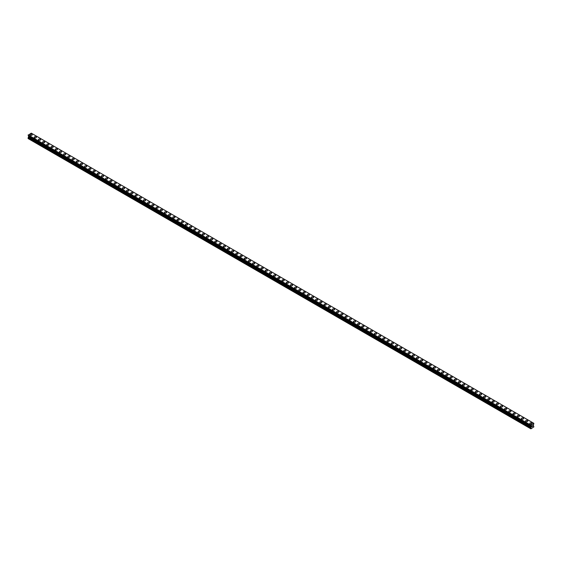 <?xml version="1.0" encoding="UTF-8"?>
<svg xmlns="http://www.w3.org/2000/svg" width="562" height="562" viewBox="0 0 562 562"><rect width="100%" height="100%" fill="white"/><g stroke="black" fill="none" stroke-linecap="round" stroke-linejoin="round"><path stroke-width="0.84" d="M30.018 134.866A1.089 0.625 180 0 1 30.692 134.283A1.089 0.625 180 0 1 31.879 134.416A1.089 0.625 180 0 1 32.196 134.866A1.089 0.625 180 0 1 31.528 135.442A1.089 0.625 180 0 1 30.341 135.309A1.089 0.625 180 0 1 30.018 134.866A1.089 0.625 180 0 1 30.692 134.283A1.089 0.625 180 0 1 31.879 134.423A1.089 0.625 180 0 1 32.196 134.866M34.219 137.29A1.089 0.625 180 0 1 34.893 136.707A1.089 0.625 180 0 1 36.08 136.847A1.089 0.625 180 0 1 36.397 137.29A1.089 0.625 180 0 1 35.729 137.873A1.089 0.625 180 0 1 34.542 137.732A1.089 0.625 180 0 1 34.219 137.29A1.089 0.625 180 0 1 34.893 136.707A1.089 0.625 180 0 1 36.08 136.847A1.089 0.625 180 0 1 36.397 137.29M38.42 139.713A1.089 0.625 180 0 1 39.094 139.13A1.089 0.625 180 0 1 40.281 139.271A1.089 0.625 180 0 1 40.597 139.713A1.089 0.625 180 0 1 39.923 140.296A1.089 0.625 180 0 1 38.743 140.156A1.089 0.625 180 0 1 38.42 139.713A1.089 0.625 180 0 1 39.094 139.137A1.089 0.625 180 0 1 40.281 139.271A1.089 0.625 180 0 1 40.597 139.713M42.621 142.137A1.089 0.625 180 0 1 43.295 141.561A1.089 0.625 180 0 1 44.482 141.694A1.089 0.625 180 0 1 44.798 142.137A1.089 0.625 180 0 1 44.124 142.72A1.089 0.625 180 0 1 42.937 142.586A1.089 0.625 180 0 1 42.621 142.137A1.089 0.625 180 0 1 43.295 141.561A1.089 0.625 180 0 1 44.482 141.694A1.089 0.625 180 0 1 44.798 142.137M46.822 144.56A1.089 0.625 180 0 1 47.489 143.984A1.089 0.625 180 0 1 48.676 144.118A1.089 0.625 180 0 1 48.999 144.567A1.089 0.625 180 0 1 48.325 145.144A1.089 0.625 180 0 1 47.138 145.01A1.089 0.625 180 0 1 46.822 144.56A1.089 0.625 180 0 1 47.489 143.984A1.089 0.625 180 0 1 48.676 144.118A1.089 0.625 180 0 1 48.999 144.56M51.023 146.991A1.089 0.625 180 0 1 51.69 146.408A1.089 0.625 180 0 1 52.877 146.541A1.089 0.625 180 0 1 53.2 146.991A1.089 0.625 180 0 1 52.526 147.567A1.089 0.625 180 0 1 51.339 147.434A1.089 0.625 180 0 1 51.023 146.991A1.089 0.625 180 0 1 51.69 146.408A1.089 0.625 180 0 1 52.877 146.549A1.089 0.625 180 0 1 53.2 146.991M55.216 149.415A1.089 0.625 180 0 1 55.891 148.832A1.089 0.625 180 0 1 57.078 148.965A1.089 0.625 180 0 1 57.401 149.415A1.089 0.625 180 0 1 56.727 149.991A1.089 0.625 180 0 1 55.54 149.857A1.089 0.625 180 0 1 55.216 149.415A1.089 0.625 180 0 1 55.891 148.832A1.089 0.625 180 0 1 57.078 148.972A1.089 0.625 180 0 1 57.401 149.415M59.417 151.838A1.089 0.625 180 0 1 60.092 151.255A1.089 0.625 180 0 1 61.279 151.396A1.089 0.625 180 0 1 61.595 151.838A1.089 0.625 180 0 1 60.928 152.421A1.089 0.625 180 0 1 59.741 152.281A1.089 0.625 180 0 1 59.417 151.838A1.089 0.625 180 0 1 60.092 151.255A1.089 0.625 180 0 1 61.279 151.396A1.089 0.625 180 0 1 61.595 151.838M63.618 154.262A1.089 0.625 180 0 1 64.293 153.679A1.089 0.625 180 0 1 65.48 153.819A1.089 0.625 180 0 1 65.796 154.262A1.089 0.625 180 0 1 65.122 154.845A1.089 0.625 180 0 1 63.942 154.705A1.089 0.625 180 0 1 63.618 154.262A1.089 0.625 180 0 1 64.293 153.686A1.089 0.625 180 0 1 65.48 153.819A1.089 0.625 180 0 1 65.796 154.262M67.819 156.686A1.089 0.625 180 0 1 68.494 156.11A1.089 0.625 180 0 1 69.681 156.243A1.089 0.625 180 0 1 69.997 156.686A1.089 0.625 180 0 1 69.323 157.269A1.089 0.625 180 0 1 68.135 157.128A1.089 0.625 180 0 1 67.819 156.686A1.089 0.625 180 0 1 68.494 156.11A1.089 0.625 180 0 1 69.681 156.243A1.089 0.625 180 0 1 69.997 156.686M72.02 159.109A1.089 0.625 180 0 1 72.695 158.533A1.089 0.625 180 0 1 73.875 158.667A1.089 0.625 180 0 1 74.198 159.116A1.089 0.625 180 0 1 73.524 159.692A1.089 0.625 180 0 1 72.336 159.559A1.089 0.625 180 0 1 72.02 159.109A1.089 0.625 180 0 1 72.695 158.533A1.089 0.625 180 0 1 73.875 158.667A1.089 0.625 180 0 1 74.198 159.109M76.221 161.54A1.089 0.625 180 0 1 76.889 160.957A1.089 0.625 180 0 1 78.076 161.09A1.089 0.625 180 0 1 78.399 161.54A1.089 0.625 180 0 1 77.725 162.116A1.089 0.625 180 0 1 76.537 161.982A1.089 0.625 180 0 1 76.221 161.54A1.089 0.625 180 0 1 76.889 160.957A1.089 0.625 180 0 1 78.076 161.09A1.089 0.625 180 0 1 78.399 161.54M80.422 163.964A1.089 0.625 180 0 1 81.09 163.38A1.089 0.625 180 0 1 82.277 163.514A1.089 0.625 180 0 1 82.6 163.964A1.089 0.625 180 0 1 81.926 164.54A1.089 0.625 180 0 1 80.738 164.406A1.089 0.625 180 0 1 80.422 163.964A1.089 0.625 180 0 1 81.09 163.38A1.089 0.625 180 0 1 82.277 163.521A1.089 0.625 180 0 1 82.6 163.964M84.616 166.387A1.089 0.625 180 0 1 85.291 165.804A1.089 0.625 180 0 1 86.478 165.945A1.089 0.625 180 0 1 86.794 166.387A1.089 0.625 180 0 1 86.126 166.97A1.089 0.625 180 0 1 84.939 166.83A1.089 0.625 180 0 1 84.616 166.387A1.089 0.625 180 0 1 85.291 165.804A1.089 0.625 180 0 1 86.478 165.945A1.089 0.625 180 0 1 86.794 166.387M88.817 168.811A1.089 0.625 180 0 1 89.491 168.228A1.089 0.625 180 0 1 90.679 168.368A1.089 0.625 180 0 1 90.995 168.811A1.089 0.625 180 0 1 90.327 169.394A1.089 0.625 180 0 1 89.14 169.253A1.089 0.625 180 0 1 88.817 168.811A1.089 0.625 180 0 1 89.491 168.235A1.089 0.625 180 0 1 90.679 168.368A1.089 0.625 180 0 1 90.995 168.811M93.018 171.234A1.089 0.625 180 0 1 93.692 170.651A1.089 0.625 180 0 1 94.88 170.792A1.089 0.625 180 0 1 95.196 171.234A1.089 0.625 180 0 1 94.521 171.817A1.089 0.625 180 0 1 93.334 171.677A1.089 0.625 180 0 1 93.018 171.234A1.089 0.625 180 0 1 93.692 170.658A1.089 0.625 180 0 1 94.88 170.792A1.089 0.625 180 0 1 95.196 171.234M97.219 173.658A1.089 0.625 180 0 1 97.893 173.082A1.089 0.625 180 0 1 99.081 173.215A1.089 0.625 180 0 1 99.397 173.665A1.089 0.625 180 0 1 98.722 174.241A1.089 0.625 180 0 1 97.535 174.108A1.089 0.625 180 0 1 97.219 173.658A1.089 0.625 180 0 1 97.893 173.082A1.089 0.625 180 0 1 99.081 173.215A1.089 0.625 180 0 1 99.397 173.658M101.42 176.082A1.089 0.625 180 0 1 102.087 175.506A1.089 0.625 180 0 1 103.275 175.639A1.089 0.625 180 0 1 103.598 176.089A1.089 0.625 180 0 1 102.923 176.665A1.089 0.625 180 0 1 101.736 176.531A1.089 0.625 180 0 1 101.42 176.082A1.089 0.625 180 0 1 102.087 175.506A1.089 0.625 180 0 1 103.275 175.639A1.089 0.625 180 0 1 103.598 176.082M107.475 178.07A1.089 0.625 180 0 1 107.799 178.512A1.089 0.625 180 0 1 107.124 179.088A1.089 0.625 180 0 1 105.937 178.955A1.089 0.625 180 0 1 105.621 178.512A1.089 0.625 180 0 1 106.288 177.929A1.089 0.625 180 0 1 107.475 178.07M105.621 178.512A1.089 0.625 180 0 1 106.288 177.929A1.089 0.625 180 0 1 107.475 178.063A1.089 0.625 180 0 1 107.799 178.512M109.815 180.936A1.089 0.625 180 0 1 110.489 180.353A1.089 0.625 180 0 1 111.676 180.493A1.089 0.625 180 0 1 111.993 180.936A1.089 0.625 180 0 1 111.325 181.512A1.089 0.625 180 0 1 110.138 181.378A1.089 0.625 180 0 1 109.815 180.936A1.089 0.625 180 0 1 110.489 180.353A1.089 0.625 180 0 1 111.676 180.493A1.089 0.625 180 0 1 111.993 180.936M114.016 183.36A1.089 0.625 180 0 1 114.69 182.776A1.089 0.625 180 0 1 115.877 182.917A1.089 0.625 180 0 1 116.194 183.36A1.089 0.625 180 0 1 115.526 183.943A1.089 0.625 180 0 1 114.339 183.802A1.089 0.625 180 0 1 114.016 183.36A1.089 0.625 180 0 1 114.69 182.783A1.089 0.625 180 0 1 115.877 182.917A1.089 0.625 180 0 1 116.194 183.36M118.217 185.783A1.089 0.625 180 0 1 118.891 185.2A1.089 0.625 180 0 1 120.078 185.341A1.089 0.625 180 0 1 120.394 185.783A1.089 0.625 180 0 1 119.72 186.366A1.089 0.625 180 0 1 118.54 186.226A1.089 0.625 180 0 1 118.217 185.783A1.089 0.625 180 0 1 118.891 185.207A1.089 0.625 180 0 1 120.078 185.341A1.089 0.625 180 0 1 120.394 185.783M122.418 188.207A1.089 0.625 180 0 1 123.092 187.631A1.089 0.625 180 0 1 124.279 187.764A1.089 0.625 180 0 1 124.595 188.214A1.089 0.625 180 0 1 123.921 188.79A1.089 0.625 180 0 1 122.734 188.656A1.089 0.625 180 0 1 122.418 188.207A1.089 0.625 180 0 1 123.092 187.631A1.089 0.625 180 0 1 124.279 187.764A1.089 0.625 180 0 1 124.595 188.207M126.619 190.63A1.089 0.625 180 0 1 127.286 190.054A1.089 0.625 180 0 1 128.473 190.188A1.089 0.625 180 0 1 128.796 190.637A1.089 0.625 180 0 1 128.122 191.213A1.089 0.625 180 0 1 126.935 191.08A1.089 0.625 180 0 1 126.619 190.63A1.089 0.625 180 0 1 127.286 190.054A1.089 0.625 180 0 1 128.473 190.188A1.089 0.625 180 0 1 128.796 190.63M130.82 193.061A1.089 0.625 180 0 1 131.487 192.478A1.089 0.625 180 0 1 132.674 192.611A1.089 0.625 180 0 1 132.997 193.061A1.089 0.625 180 0 1 132.323 193.637A1.089 0.625 180 0 1 131.136 193.504A1.089 0.625 180 0 1 130.82 193.061A1.089 0.625 180 0 1 131.487 192.478A1.089 0.625 180 0 1 132.674 192.618A1.089 0.625 180 0 1 132.997 193.061M135.013 195.485A1.089 0.625 180 0 1 135.688 194.902A1.089 0.625 180 0 1 136.875 195.035A1.089 0.625 180 0 1 137.191 195.485A1.089 0.625 180 0 1 136.524 196.061A1.089 0.625 180 0 1 135.337 195.927A1.089 0.625 180 0 1 135.013 195.485A1.089 0.625 180 0 1 135.688 194.902A1.089 0.625 180 0 1 136.875 195.042A1.089 0.625 180 0 1 137.191 195.485M139.214 197.908A1.089 0.625 180 0 1 139.889 197.325A1.089 0.625 180 0 1 141.076 197.466A1.089 0.625 180 0 1 141.392 197.908A1.089 0.625 180 0 1 140.725 198.491A1.089 0.625 180 0 1 139.538 198.351A1.089 0.625 180 0 1 139.214 197.908A1.089 0.625 180 0 1 139.889 197.325A1.089 0.625 180 0 1 141.076 197.466A1.089 0.625 180 0 1 141.392 197.908M143.415 200.332A1.089 0.625 180 0 1 144.09 199.749A1.089 0.625 180 0 1 145.277 199.889A1.089 0.625 180 0 1 145.593 200.332A1.089 0.625 180 0 1 144.919 200.915A1.089 0.625 180 0 1 143.739 200.775A1.089 0.625 180 0 1 143.415 200.332A1.089 0.625 180 0 1 144.09 199.756A1.089 0.625 180 0 1 145.277 199.889A1.089 0.625 180 0 1 145.593 200.332M147.616 202.756A1.089 0.625 180 0 1 148.291 202.18A1.089 0.625 180 0 1 149.478 202.313A1.089 0.625 180 0 1 149.794 202.756A1.089 0.625 180 0 1 149.12 203.339A1.089 0.625 180 0 1 147.932 203.205A1.089 0.625 180 0 1 147.616 202.756A1.089 0.625 180 0 1 148.291 202.18A1.089 0.625 180 0 1 149.478 202.313A1.089 0.625 180 0 1 149.794 202.756M151.817 205.186A1.089 0.625 180 0 1 152.492 204.603A1.089 0.625 180 0 1 153.672 204.737A1.089 0.625 180 0 1 153.995 205.186M153.672 204.737A1.089 0.625 180 0 1 153.995 205.179A1.089 0.625 180 0 1 153.321 205.762A1.089 0.625 180 0 1 152.133 205.629A1.089 0.625 180 0 1 151.817 205.179A1.089 0.625 180 0 1 152.492 204.603A1.089 0.625 180 0 1 153.672 204.737M156.018 207.61A1.089 0.625 180 0 1 156.686 207.027A1.089 0.625 180 0 1 157.873 207.16A1.089 0.625 180 0 1 158.196 207.61A1.089 0.625 180 0 1 157.522 208.186A1.089 0.625 180 0 1 156.334 208.052A1.089 0.625 180 0 1 156.018 207.61A1.089 0.625 180 0 1 156.686 207.027A1.089 0.625 180 0 1 157.873 207.167A1.089 0.625 180 0 1 158.196 207.61M160.219 210.033A1.089 0.625 180 0 1 160.887 209.45A1.089 0.625 180 0 1 162.074 209.584A1.089 0.625 180 0 1 162.397 210.033A1.089 0.625 180 0 1 161.723 210.61A1.089 0.625 180 0 1 160.535 210.476A1.089 0.625 180 0 1 160.219 210.033A1.089 0.625 180 0 1 160.887 209.45A1.089 0.625 180 0 1 162.074 209.591A1.089 0.625 180 0 1 162.397 210.033M164.413 212.457A1.089 0.625 180 0 1 165.088 211.874A1.089 0.625 180 0 1 166.275 212.014A1.089 0.625 180 0 1 166.591 212.457A1.089 0.625 180 0 1 165.923 213.04A1.089 0.625 180 0 1 164.736 212.9A1.089 0.625 180 0 1 164.413 212.457A1.089 0.625 180 0 1 165.088 211.874A1.089 0.625 180 0 1 166.275 212.014A1.089 0.625 180 0 1 166.591 212.457M168.614 214.881A1.089 0.625 180 0 1 169.288 214.298A1.089 0.625 180 0 1 170.476 214.438A1.089 0.625 180 0 1 170.792 214.881A1.089 0.625 180 0 1 170.124 215.464A1.089 0.625 180 0 1 168.937 215.323A1.089 0.625 180 0 1 168.614 214.881A1.089 0.625 180 0 1 169.288 214.305A1.089 0.625 180 0 1 170.476 214.438A1.089 0.625 180 0 1 170.792 214.881M172.815 217.304A1.089 0.625 180 0 1 173.489 216.728A1.089 0.625 180 0 1 174.677 216.862A1.089 0.625 180 0 1 174.993 217.304A1.089 0.625 180 0 1 174.318 217.887A1.089 0.625 180 0 1 173.131 217.747A1.089 0.625 180 0 1 172.815 217.304A1.089 0.625 180 0 1 173.489 216.728A1.089 0.625 180 0 1 174.677 216.862A1.089 0.625 180 0 1 174.993 217.304M177.016 219.728A1.089 0.625 180 0 1 177.69 219.152A1.089 0.625 180 0 1 178.871 219.285A1.089 0.625 180 0 1 179.194 219.735A1.089 0.625 180 0 1 178.519 220.311A1.089 0.625 180 0 1 177.332 220.178A1.089 0.625 180 0 1 177.016 219.728A1.089 0.625 180 0 1 177.69 219.152A1.089 0.625 180 0 1 178.871 219.285A1.089 0.625 180 0 1 179.194 219.728M181.217 222.159A1.089 0.625 180 0 1 181.884 221.576A1.089 0.625 180 0 1 183.072 221.709A1.089 0.625 180 0 1 183.395 222.159A1.089 0.625 180 0 1 182.72 222.735A1.089 0.625 180 0 1 181.533 222.601A1.089 0.625 180 0 1 181.217 222.159A1.089 0.625 180 0 1 181.884 221.576A1.089 0.625 180 0 1 183.072 221.709A1.089 0.625 180 0 1 183.395 222.159M185.418 224.582A1.089 0.625 180 0 1 186.085 223.999A1.089 0.625 180 0 1 187.272 224.133A1.089 0.625 180 0 1 187.596 224.582A1.089 0.625 180 0 1 186.921 225.158A1.089 0.625 180 0 1 185.734 225.025A1.089 0.625 180 0 1 185.418 224.582A1.089 0.625 180 0 1 186.085 223.999A1.089 0.625 180 0 1 187.272 224.14A1.089 0.625 180 0 1 187.596 224.582M189.612 227.006A1.089 0.625 180 0 1 190.286 226.423A1.089 0.625 180 0 1 191.473 226.563A1.089 0.625 180 0 1 191.79 227.006A1.089 0.625 180 0 1 191.122 227.589A1.089 0.625 180 0 1 189.935 227.448A1.089 0.625 180 0 1 189.612 227.006A1.089 0.625 180 0 1 190.286 226.423A1.089 0.625 180 0 1 191.473 226.563A1.089 0.625 180 0 1 191.79 227.006M193.813 229.429A1.089 0.625 180 0 1 194.487 228.846A1.089 0.625 180 0 1 195.674 228.987A1.089 0.625 180 0 1 195.99 229.429A1.089 0.625 180 0 1 195.323 230.013A1.089 0.625 180 0 1 194.136 229.872A1.089 0.625 180 0 1 193.813 229.429A1.089 0.625 180 0 1 194.487 228.853A1.089 0.625 180 0 1 195.674 228.987A1.089 0.625 180 0 1 195.99 229.429M198.014 231.853A1.089 0.625 180 0 1 198.688 231.27A1.089 0.625 180 0 1 199.875 231.411A1.089 0.625 180 0 1 200.191 231.853A1.089 0.625 180 0 1 199.517 232.436A1.089 0.625 180 0 1 198.33 232.296A1.089 0.625 180 0 1 198.014 231.853A1.089 0.625 180 0 1 198.688 231.277A1.089 0.625 180 0 1 199.875 231.411A1.089 0.625 180 0 1 200.191 231.853M202.215 234.277A1.089 0.625 180 0 1 202.889 233.701A1.089 0.625 180 0 1 204.076 233.834A1.089 0.625 180 0 1 204.392 234.284A1.089 0.625 180 0 1 203.718 234.86A1.089 0.625 180 0 1 202.531 234.726A1.089 0.625 180 0 1 202.215 234.277A1.089 0.625 180 0 1 202.889 233.701A1.089 0.625 180 0 1 204.076 233.834A1.089 0.625 180 0 1 204.392 234.277M206.416 236.7A1.089 0.625 180 0 1 207.083 236.124A1.089 0.625 180 0 1 208.27 236.258A1.089 0.625 180 0 1 208.593 236.707A1.089 0.625 180 0 1 207.919 237.283A1.089 0.625 180 0 1 206.732 237.15A1.089 0.625 180 0 1 206.416 236.7A1.089 0.625 180 0 1 207.083 236.124A1.089 0.625 180 0 1 208.27 236.258A1.089 0.625 180 0 1 208.593 236.7M210.617 239.131A1.089 0.625 180 0 1 211.284 238.548A1.089 0.625 180 0 1 212.471 238.681A1.089 0.625 180 0 1 212.794 239.131A1.089 0.625 180 0 1 212.12 239.707A1.089 0.625 180 0 1 210.933 239.574A1.089 0.625 180 0 1 210.617 239.131A1.089 0.625 180 0 1 211.284 238.548A1.089 0.625 180 0 1 212.471 238.688A1.089 0.625 180 0 1 212.794 239.131M214.81 241.555A1.089 0.625 180 0 1 215.485 240.972A1.089 0.625 180 0 1 216.672 241.112A1.089 0.625 180 0 1 216.988 241.555A1.089 0.625 180 0 1 216.321 242.131A1.089 0.625 180 0 1 215.134 241.997A1.089 0.625 180 0 1 214.81 241.555A1.089 0.625 180 0 1 215.485 240.972A1.089 0.625 180 0 1 216.672 241.112A1.089 0.625 180 0 1 216.988 241.555M219.011 243.978A1.089 0.625 180 0 1 219.686 243.395A1.089 0.625 180 0 1 220.873 243.536A1.089 0.625 180 0 1 221.189 243.978A1.089 0.625 180 0 1 220.522 244.561A1.089 0.625 180 0 1 219.335 244.421A1.089 0.625 180 0 1 219.011 243.978A1.089 0.625 180 0 1 219.686 243.402A1.089 0.625 180 0 1 220.873 243.536A1.089 0.625 180 0 1 221.189 243.978M223.212 246.402A1.089 0.625 180 0 1 223.887 245.819A1.089 0.625 180 0 1 225.074 245.959A1.089 0.625 180 0 1 225.39 246.402A1.089 0.625 180 0 1 224.716 246.985A1.089 0.625 180 0 1 223.535 246.844A1.089 0.625 180 0 1 223.212 246.402A1.089 0.625 180 0 1 223.887 245.826A1.089 0.625 180 0 1 225.074 245.959A1.089 0.625 180 0 1 225.39 246.402M227.413 248.826A1.089 0.625 180 0 1 228.088 248.249A1.089 0.625 180 0 1 229.275 248.383A1.089 0.625 180 0 1 229.591 248.833A1.089 0.625 180 0 1 228.917 249.409A1.089 0.625 180 0 1 227.729 249.275A1.089 0.625 180 0 1 227.413 248.826A1.089 0.625 180 0 1 228.088 248.249A1.089 0.625 180 0 1 229.275 248.383A1.089 0.625 180 0 1 229.591 248.826M231.614 251.249A1.089 0.625 180 0 1 232.289 250.673A1.089 0.625 180 0 1 233.469 250.807A1.089 0.625 180 0 1 233.792 251.256A1.089 0.625 180 0 1 233.118 251.832A1.089 0.625 180 0 1 231.93 251.699A1.089 0.625 180 0 1 231.614 251.249A1.089 0.625 180 0 1 232.289 250.673A1.089 0.625 180 0 1 233.469 250.807A1.089 0.625 180 0 1 233.792 251.249M237.67 253.237A1.089 0.625 180 0 1 237.993 253.68A1.089 0.625 180 0 1 237.319 254.256A1.089 0.625 180 0 1 236.131 254.122A1.089 0.625 180 0 1 235.815 253.68A1.089 0.625 180 0 1 236.483 253.097A1.089 0.625 180 0 1 237.67 253.237M235.815 253.68A1.089 0.625 180 0 1 236.483 253.097A1.089 0.625 180 0 1 237.67 253.23A1.089 0.625 180 0 1 237.993 253.68M241.871 255.661A1.089 0.625 180 0 1 242.194 256.103A1.089 0.625 180 0 1 241.52 256.679A1.089 0.625 180 0 1 240.332 256.546A1.089 0.625 180 0 1 240.016 256.103A1.089 0.625 180 0 1 240.684 255.52A1.089 0.625 180 0 1 241.871 255.661M240.016 256.103A1.089 0.625 180 0 1 240.684 255.52A1.089 0.625 180 0 1 241.871 255.654A1.089 0.625 180 0 1 242.194 256.103M244.21 258.527A1.089 0.625 180 0 1 244.884 257.944A1.089 0.625 180 0 1 246.072 258.084A1.089 0.625 180 0 1 246.388 258.527A1.089 0.625 180 0 1 245.72 259.11A1.089 0.625 180 0 1 244.533 258.97A1.089 0.625 180 0 1 244.21 258.527A1.089 0.625 180 0 1 244.884 257.944A1.089 0.625 180 0 1 246.072 258.084A1.089 0.625 180 0 1 246.388 258.527M248.411 260.951A1.089 0.625 180 0 1 249.085 260.368A1.089 0.625 180 0 1 250.273 260.508A1.089 0.625 180 0 1 250.589 260.951A1.089 0.625 180 0 1 249.921 261.534A1.089 0.625 180 0 1 248.734 261.393A1.089 0.625 180 0 1 248.411 260.951A1.089 0.625 180 0 1 249.085 260.375A1.089 0.625 180 0 1 250.273 260.508A1.089 0.625 180 0 1 250.589 260.951M252.612 263.374A1.089 0.625 180 0 1 253.286 262.798A1.089 0.625 180 0 1 254.474 262.932A1.089 0.625 180 0 1 254.79 263.374A1.089 0.625 180 0 1 254.115 263.957A1.089 0.625 180 0 1 252.928 263.824A1.089 0.625 180 0 1 252.612 263.374A1.089 0.625 180 0 1 253.286 262.798A1.089 0.625 180 0 1 254.474 262.932A1.089 0.625 180 0 1 254.79 263.374M256.813 265.798A1.089 0.625 180 0 1 257.487 265.222A1.089 0.625 180 0 1 258.668 265.355A1.089 0.625 180 0 1 258.991 265.805A1.089 0.625 180 0 1 258.316 266.381A1.089 0.625 180 0 1 257.129 266.248A1.089 0.625 180 0 1 256.813 265.798A1.089 0.625 180 0 1 257.487 265.222A1.089 0.625 180 0 1 258.668 265.355A1.089 0.625 180 0 1 258.991 265.798M261.014 268.229A1.089 0.625 180 0 1 261.681 267.645A1.089 0.625 180 0 1 262.868 267.779A1.089 0.625 180 0 1 263.192 268.229A1.089 0.625 180 0 1 262.517 268.805A1.089 0.625 180 0 1 261.33 268.671A1.089 0.625 180 0 1 261.014 268.229A1.089 0.625 180 0 1 261.681 267.645A1.089 0.625 180 0 1 262.868 267.786A1.089 0.625 180 0 1 263.192 268.229M265.215 270.652A1.089 0.625 180 0 1 265.882 270.069A1.089 0.625 180 0 1 267.069 270.203A1.089 0.625 180 0 1 267.393 270.652A1.089 0.625 180 0 1 266.718 271.228A1.089 0.625 180 0 1 265.531 271.095A1.089 0.625 180 0 1 265.215 270.652A1.089 0.625 180 0 1 265.882 270.069A1.089 0.625 180 0 1 267.069 270.21A1.089 0.625 180 0 1 267.393 270.652M269.409 273.076A1.089 0.625 180 0 1 270.083 272.493A1.089 0.625 180 0 1 271.27 272.633A1.089 0.625 180 0 1 271.587 273.076A1.089 0.625 180 0 1 270.919 273.659A1.089 0.625 180 0 1 269.732 273.518A1.089 0.625 180 0 1 269.409 273.076A1.089 0.625 180 0 1 270.083 272.493A1.089 0.625 180 0 1 271.27 272.633A1.089 0.625 180 0 1 271.587 273.076M273.61 275.499A1.089 0.625 180 0 1 274.284 274.916A1.089 0.625 180 0 1 275.471 275.057A1.089 0.625 180 0 1 275.787 275.499A1.089 0.625 180 0 1 275.12 276.082A1.089 0.625 180 0 1 273.933 275.942A1.089 0.625 180 0 1 273.61 275.499A1.089 0.625 180 0 1 274.284 274.923A1.089 0.625 180 0 1 275.471 275.057A1.089 0.625 180 0 1 275.787 275.499M277.811 277.923A1.089 0.625 180 0 1 278.485 277.347A1.089 0.625 180 0 1 279.672 277.48A1.089 0.625 180 0 1 279.988 277.923A1.089 0.625 180 0 1 279.314 278.506A1.089 0.625 180 0 1 278.127 278.366A1.089 0.625 180 0 1 277.811 277.923A1.089 0.625 180 0 1 278.485 277.347A1.089 0.625 180 0 1 279.672 277.48A1.089 0.625 180 0 1 279.988 277.923M282.012 280.354A1.089 0.625 180 0 1 282.686 279.771A1.089 0.625 180 0 1 283.873 279.904A1.089 0.625 180 0 1 284.189 280.354M283.873 279.904A1.089 0.625 180 0 1 284.189 280.347A1.089 0.625 180 0 1 283.515 280.93A1.089 0.625 180 0 1 282.328 280.796A1.089 0.625 180 0 1 282.012 280.347A1.089 0.625 180 0 1 282.686 279.771A1.089 0.625 180 0 1 283.873 279.904M286.213 282.777A1.089 0.625 180 0 1 286.88 282.194A1.089 0.625 180 0 1 288.067 282.328A1.089 0.625 180 0 1 288.39 282.777A1.089 0.625 180 0 1 287.716 283.353A1.089 0.625 180 0 1 286.529 283.22A1.089 0.625 180 0 1 286.213 282.777A1.089 0.625 180 0 1 286.88 282.194A1.089 0.625 180 0 1 288.067 282.328A1.089 0.625 180 0 1 288.39 282.777M290.413 285.201A1.089 0.625 180 0 1 291.081 284.618A1.089 0.625 180 0 1 292.268 284.751A1.089 0.625 180 0 1 292.591 285.201A1.089 0.625 180 0 1 291.917 285.777A1.089 0.625 180 0 1 290.73 285.644A1.089 0.625 180 0 1 290.413 285.201A1.089 0.625 180 0 1 291.081 284.618A1.089 0.625 180 0 1 292.268 284.758A1.089 0.625 180 0 1 292.591 285.201M294.607 287.625A1.089 0.625 180 0 1 295.282 287.042A1.089 0.625 180 0 1 296.469 287.182A1.089 0.625 180 0 1 296.785 287.625A1.089 0.625 180 0 1 296.118 288.208A1.089 0.625 180 0 1 294.931 288.067A1.089 0.625 180 0 1 294.607 287.625A1.089 0.625 180 0 1 295.282 287.042A1.089 0.625 180 0 1 296.469 287.182A1.089 0.625 180 0 1 296.785 287.625M298.808 290.048A1.089 0.625 180 0 1 299.483 289.465A1.089 0.625 180 0 1 300.67 289.606A1.089 0.625 180 0 1 300.986 290.048A1.089 0.625 180 0 1 300.319 290.631A1.089 0.625 180 0 1 299.132 290.491A1.089 0.625 180 0 1 298.808 290.048A1.089 0.625 180 0 1 299.483 289.472A1.089 0.625 180 0 1 300.67 289.606A1.089 0.625 180 0 1 300.986 290.048M303.009 292.472A1.089 0.625 180 0 1 303.684 291.896A1.089 0.625 180 0 1 304.871 292.029A1.089 0.625 180 0 1 305.187 292.472A1.089 0.625 180 0 1 304.513 293.055A1.089 0.625 180 0 1 303.332 292.914A1.089 0.625 180 0 1 303.009 292.472A1.089 0.625 180 0 1 303.684 291.896A1.089 0.625 180 0 1 304.871 292.029A1.089 0.625 180 0 1 305.187 292.472M307.21 294.895A1.089 0.625 180 0 1 307.885 294.319A1.089 0.625 180 0 1 309.072 294.453A1.089 0.625 180 0 1 309.388 294.902A1.089 0.625 180 0 1 308.714 295.479A1.089 0.625 180 0 1 307.526 295.345A1.089 0.625 180 0 1 307.21 294.895A1.089 0.625 180 0 1 307.885 294.319A1.089 0.625 180 0 1 309.072 294.453A1.089 0.625 180 0 1 309.388 294.895M311.411 297.326A1.089 0.625 180 0 1 312.079 296.743A1.089 0.625 180 0 1 313.266 296.877A1.089 0.625 180 0 1 313.589 297.326A1.089 0.625 180 0 1 312.915 297.902A1.089 0.625 180 0 1 311.727 297.769A1.089 0.625 180 0 1 311.411 297.326A1.089 0.625 180 0 1 312.079 296.743A1.089 0.625 180 0 1 313.266 296.877A1.089 0.625 180 0 1 313.589 297.326M315.612 299.75A1.089 0.625 180 0 1 316.28 299.167A1.089 0.625 180 0 1 317.467 299.3A1.089 0.625 180 0 1 317.79 299.75A1.089 0.625 180 0 1 317.116 300.326A1.089 0.625 180 0 1 315.928 300.192A1.089 0.625 180 0 1 315.612 299.75A1.089 0.625 180 0 1 316.28 299.167A1.089 0.625 180 0 1 317.467 299.307A1.089 0.625 180 0 1 317.79 299.75M319.806 302.173A1.089 0.625 180 0 1 320.481 301.59A1.089 0.625 180 0 1 321.668 301.731A1.089 0.625 180 0 1 321.984 302.173A1.089 0.625 180 0 1 321.316 302.756A1.089 0.625 180 0 1 320.129 302.616A1.089 0.625 180 0 1 319.806 302.173A1.089 0.625 180 0 1 320.481 301.59A1.089 0.625 180 0 1 321.668 301.731A1.089 0.625 180 0 1 321.984 302.173M324.007 304.597A1.089 0.625 180 0 1 324.681 304.014A1.089 0.625 180 0 1 325.869 304.154A1.089 0.625 180 0 1 326.185 304.597A1.089 0.625 180 0 1 325.517 305.18A1.089 0.625 180 0 1 324.33 305.04A1.089 0.625 180 0 1 324.007 304.597A1.089 0.625 180 0 1 324.681 304.021A1.089 0.625 180 0 1 325.869 304.154A1.089 0.625 180 0 1 326.185 304.597M328.208 307.021A1.089 0.625 180 0 1 328.882 306.438A1.089 0.625 180 0 1 330.07 306.578A1.089 0.625 180 0 1 330.386 307.021A1.089 0.625 180 0 1 329.711 307.604A1.089 0.625 180 0 1 328.531 307.463A1.089 0.625 180 0 1 328.208 307.021A1.089 0.625 180 0 1 328.882 306.445A1.089 0.625 180 0 1 330.07 306.578A1.089 0.625 180 0 1 330.386 307.021M332.409 309.444A1.089 0.625 180 0 1 333.083 308.868A1.089 0.625 180 0 1 334.271 309.002A1.089 0.625 180 0 1 334.587 309.451A1.089 0.625 180 0 1 333.912 310.027A1.089 0.625 180 0 1 332.725 309.894A1.089 0.625 180 0 1 332.409 309.444A1.089 0.625 180 0 1 333.083 308.868A1.089 0.625 180 0 1 334.271 309.002A1.089 0.625 180 0 1 334.587 309.444M336.61 311.868A1.089 0.625 180 0 1 337.284 311.292A1.089 0.625 180 0 1 338.464 311.425A1.089 0.625 180 0 1 338.788 311.875A1.089 0.625 180 0 1 338.113 312.451A1.089 0.625 180 0 1 336.926 312.317A1.089 0.625 180 0 1 336.61 311.868A1.089 0.625 180 0 1 337.284 311.292A1.089 0.625 180 0 1 338.464 311.425A1.089 0.625 180 0 1 338.788 311.868M340.811 314.298A1.089 0.625 180 0 1 341.478 313.715A1.089 0.625 180 0 1 342.665 313.849A1.089 0.625 180 0 1 342.989 314.298A1.089 0.625 180 0 1 342.314 314.875A1.089 0.625 180 0 1 341.127 314.741A1.089 0.625 180 0 1 340.811 314.298A1.089 0.625 180 0 1 341.478 313.715A1.089 0.625 180 0 1 342.665 313.856A1.089 0.625 180 0 1 342.989 314.298M345.012 316.722A1.089 0.625 180 0 1 345.679 316.139A1.089 0.625 180 0 1 346.866 316.28A1.089 0.625 180 0 1 347.19 316.722A1.089 0.625 180 0 1 346.515 317.298A1.089 0.625 180 0 1 345.328 317.165A1.089 0.625 180 0 1 345.012 316.722A1.089 0.625 180 0 1 345.679 316.139A1.089 0.625 180 0 1 346.866 316.28A1.089 0.625 180 0 1 347.19 316.722M349.206 319.146A1.089 0.625 180 0 1 349.88 318.563A1.089 0.625 180 0 1 351.067 318.703A1.089 0.625 180 0 1 351.383 319.146A1.089 0.625 180 0 1 350.716 319.729A1.089 0.625 180 0 1 349.529 319.588A1.089 0.625 180 0 1 349.206 319.146A1.089 0.625 180 0 1 349.88 318.563A1.089 0.625 180 0 1 351.067 318.703A1.089 0.625 180 0 1 351.383 319.146M353.407 321.569A1.089 0.625 180 0 1 354.081 320.986A1.089 0.625 180 0 1 355.268 321.127A1.089 0.625 180 0 1 355.584 321.569A1.089 0.625 180 0 1 354.917 322.152A1.089 0.625 180 0 1 353.73 322.012A1.089 0.625 180 0 1 353.407 321.569A1.089 0.625 180 0 1 354.081 320.993A1.089 0.625 180 0 1 355.268 321.127A1.089 0.625 180 0 1 355.584 321.569M357.608 323.993A1.089 0.625 180 0 1 358.282 323.417A1.089 0.625 180 0 1 359.469 323.55A1.089 0.625 180 0 1 359.785 323.993A1.089 0.625 180 0 1 359.111 324.576A1.089 0.625 180 0 1 357.924 324.443A1.089 0.625 180 0 1 357.608 323.993A1.089 0.625 180 0 1 358.282 323.417A1.089 0.625 180 0 1 359.469 323.55A1.089 0.625 180 0 1 359.785 323.993M361.809 326.417A1.089 0.625 180 0 1 362.483 325.841A1.089 0.625 180 0 1 363.67 325.974A1.089 0.625 180 0 1 363.986 326.424A1.089 0.625 180 0 1 363.312 327A1.089 0.625 180 0 1 362.125 326.866A1.089 0.625 180 0 1 361.809 326.417A1.089 0.625 180 0 1 362.483 325.841A1.089 0.625 180 0 1 363.67 325.974A1.089 0.625 180 0 1 363.986 326.417M367.864 328.405A1.089 0.625 180 0 1 368.187 328.847A1.089 0.625 180 0 1 367.513 329.423A1.089 0.625 180 0 1 366.326 329.29A1.089 0.625 180 0 1 366.01 328.847A1.089 0.625 180 0 1 366.677 328.264A1.089 0.625 180 0 1 367.864 328.405M366.01 328.847A1.089 0.625 180 0 1 366.677 328.264A1.089 0.625 180 0 1 367.864 328.398A1.089 0.625 180 0 1 368.187 328.847M372.065 330.828A1.089 0.625 180 0 1 372.388 331.271A1.089 0.625 180 0 1 371.714 331.847A1.089 0.625 180 0 1 370.527 331.713A1.089 0.625 180 0 1 370.21 331.271A1.089 0.625 180 0 1 370.878 330.688A1.089 0.625 180 0 1 372.065 330.828M370.21 331.271A1.089 0.625 180 0 1 370.878 330.688A1.089 0.625 180 0 1 372.065 330.821A1.089 0.625 180 0 1 372.388 331.271M374.404 333.695A1.089 0.625 180 0 1 375.079 333.111A1.089 0.625 180 0 1 376.266 333.252A1.089 0.625 180 0 1 376.582 333.695A1.089 0.625 180 0 1 375.915 334.278A1.089 0.625 180 0 1 374.728 334.137A1.089 0.625 180 0 1 374.404 333.695A1.089 0.625 180 0 1 375.079 333.111A1.089 0.625 180 0 1 376.266 333.252A1.089 0.625 180 0 1 376.582 333.695M378.605 336.118A1.089 0.625 180 0 1 379.28 335.535A1.089 0.625 180 0 1 380.467 335.676A1.089 0.625 180 0 1 380.783 336.118A1.089 0.625 180 0 1 380.116 336.701A1.089 0.625 180 0 1 378.928 336.561A1.089 0.625 180 0 1 378.605 336.118A1.089 0.625 180 0 1 379.28 335.542A1.089 0.625 180 0 1 380.467 335.676A1.089 0.625 180 0 1 380.783 336.118M382.806 338.542A1.089 0.625 180 0 1 383.481 337.966A1.089 0.625 180 0 1 384.668 338.099A1.089 0.625 180 0 1 384.984 338.542A1.089 0.625 180 0 1 384.31 339.125A1.089 0.625 180 0 1 383.129 338.991A1.089 0.625 180 0 1 382.806 338.542A1.089 0.625 180 0 1 383.481 337.966A1.089 0.625 180 0 1 384.668 338.099A1.089 0.625 180 0 1 384.984 338.542M387.007 340.965A1.089 0.625 180 0 1 387.682 340.389A1.089 0.625 180 0 1 388.869 340.523A1.089 0.625 180 0 1 389.185 340.972A1.089 0.625 180 0 1 388.511 341.548A1.089 0.625 180 0 1 387.323 341.415A1.089 0.625 180 0 1 387.007 340.965A1.089 0.625 180 0 1 387.682 340.389A1.089 0.625 180 0 1 388.869 340.523A1.089 0.625 180 0 1 389.185 340.965M391.208 343.396A1.089 0.625 180 0 1 391.876 342.813A1.089 0.625 180 0 1 393.063 342.946A1.089 0.625 180 0 1 393.386 343.396A1.089 0.625 180 0 1 392.712 343.972A1.089 0.625 180 0 1 391.524 343.839A1.089 0.625 180 0 1 391.208 343.396A1.089 0.625 180 0 1 391.876 342.813A1.089 0.625 180 0 1 393.063 342.946A1.089 0.625 180 0 1 393.386 343.396M395.409 345.82A1.089 0.625 180 0 1 396.077 345.237A1.089 0.625 180 0 1 397.264 345.37A1.089 0.625 180 0 1 397.587 345.82A1.089 0.625 180 0 1 396.913 346.396A1.089 0.625 180 0 1 395.725 346.262A1.089 0.625 180 0 1 395.409 345.82A1.089 0.625 180 0 1 396.077 345.237A1.089 0.625 180 0 1 397.264 345.377A1.089 0.625 180 0 1 397.587 345.82M399.603 348.243A1.089 0.625 180 0 1 400.277 347.66A1.089 0.625 180 0 1 401.465 347.801A1.089 0.625 180 0 1 401.781 348.243A1.089 0.625 180 0 1 401.113 348.826A1.089 0.625 180 0 1 399.926 348.686A1.089 0.625 180 0 1 399.603 348.243A1.089 0.625 180 0 1 400.277 347.66A1.089 0.625 180 0 1 401.465 347.801A1.089 0.625 180 0 1 401.781 348.243M403.804 350.667A1.089 0.625 180 0 1 404.478 350.084A1.089 0.625 180 0 1 405.666 350.224A1.089 0.625 180 0 1 405.982 350.667A1.089 0.625 180 0 1 405.314 351.25A1.089 0.625 180 0 1 404.127 351.11A1.089 0.625 180 0 1 403.804 350.667A1.089 0.625 180 0 1 404.478 350.091A1.089 0.625 180 0 1 405.666 350.224A1.089 0.625 180 0 1 405.982 350.667M408.005 353.091A1.089 0.625 180 0 1 408.679 352.514A1.089 0.625 180 0 1 409.867 352.648A1.089 0.625 180 0 1 410.183 353.091A1.089 0.625 180 0 1 409.508 353.674A1.089 0.625 180 0 1 408.328 353.533A1.089 0.625 180 0 1 408.005 353.091A1.089 0.625 180 0 1 408.679 352.514A1.089 0.625 180 0 1 409.867 352.648A1.089 0.625 180 0 1 410.183 353.091M412.206 355.521A1.089 0.625 180 0 1 412.88 354.938A1.089 0.625 180 0 1 414.068 355.072A1.089 0.625 180 0 1 414.384 355.521M414.068 355.072A1.089 0.625 180 0 1 414.384 355.514A1.089 0.625 180 0 1 413.709 356.097A1.089 0.625 180 0 1 412.522 355.964A1.089 0.625 180 0 1 412.206 355.514A1.089 0.625 180 0 1 412.88 354.938A1.089 0.625 180 0 1 414.068 355.072M416.407 357.945A1.089 0.625 180 0 1 417.081 357.362A1.089 0.625 180 0 1 418.261 357.495A1.089 0.625 180 0 1 418.585 357.945A1.089 0.625 180 0 1 417.91 358.521A1.089 0.625 180 0 1 416.723 358.387A1.089 0.625 180 0 1 416.407 357.945A1.089 0.625 180 0 1 417.081 357.362A1.089 0.625 180 0 1 418.261 357.495A1.089 0.625 180 0 1 418.585 357.945M420.608 360.368A1.089 0.625 180 0 1 421.275 359.785A1.089 0.625 180 0 1 422.462 359.919A1.089 0.625 180 0 1 422.786 360.368A1.089 0.625 180 0 1 422.111 360.944A1.089 0.625 180 0 1 420.924 360.811A1.089 0.625 180 0 1 420.608 360.368A1.089 0.625 180 0 1 421.275 359.785A1.089 0.625 180 0 1 422.462 359.926A1.089 0.625 180 0 1 422.786 360.368M424.809 362.792A1.089 0.625 180 0 1 425.476 362.209A1.089 0.625 180 0 1 426.663 362.349A1.089 0.625 180 0 1 426.987 362.792A1.089 0.625 180 0 1 426.312 363.375A1.089 0.625 180 0 1 425.125 363.235A1.089 0.625 180 0 1 424.809 362.792A1.089 0.625 180 0 1 425.476 362.209A1.089 0.625 180 0 1 426.663 362.349A1.089 0.625 180 0 1 426.987 362.792M429.003 365.216A1.089 0.625 180 0 1 429.677 364.633A1.089 0.625 180 0 1 430.864 364.773A1.089 0.625 180 0 1 431.18 365.216A1.089 0.625 180 0 1 430.513 365.799A1.089 0.625 180 0 1 429.326 365.658A1.089 0.625 180 0 1 429.003 365.216A1.089 0.625 180 0 1 429.677 364.64A1.089 0.625 180 0 1 430.864 364.773A1.089 0.625 180 0 1 431.18 365.216M433.204 367.639A1.089 0.625 180 0 1 433.878 367.056A1.089 0.625 180 0 1 435.065 367.197A1.089 0.625 180 0 1 435.381 367.639A1.089 0.625 180 0 1 434.714 368.222A1.089 0.625 180 0 1 433.527 368.082A1.089 0.625 180 0 1 433.204 367.639A1.089 0.625 180 0 1 433.878 367.063A1.089 0.625 180 0 1 435.065 367.197A1.089 0.625 180 0 1 435.381 367.639M437.405 370.063A1.089 0.625 180 0 1 438.079 369.487A1.089 0.625 180 0 1 439.266 369.62A1.089 0.625 180 0 1 439.582 370.07A1.089 0.625 180 0 1 438.908 370.646A1.089 0.625 180 0 1 437.721 370.513A1.089 0.625 180 0 1 437.405 370.063A1.089 0.625 180 0 1 438.079 369.487A1.089 0.625 180 0 1 439.266 369.62A1.089 0.625 180 0 1 439.582 370.063M441.606 372.487A1.089 0.625 180 0 1 442.28 371.911A1.089 0.625 180 0 1 443.46 372.044A1.089 0.625 180 0 1 443.783 372.494A1.089 0.625 180 0 1 443.109 373.07A1.089 0.625 180 0 1 441.922 372.936A1.089 0.625 180 0 1 441.606 372.487A1.089 0.625 180 0 1 442.28 371.911A1.089 0.625 180 0 1 443.46 372.044A1.089 0.625 180 0 1 443.783 372.487M445.807 374.917A1.089 0.625 180 0 1 446.474 374.334A1.089 0.625 180 0 1 447.661 374.468A1.089 0.625 180 0 1 447.984 374.917A1.089 0.625 180 0 1 447.31 375.493A1.089 0.625 180 0 1 446.123 375.36A1.089 0.625 180 0 1 445.807 374.917A1.089 0.625 180 0 1 446.474 374.334A1.089 0.625 180 0 1 447.661 374.475A1.089 0.625 180 0 1 447.984 374.917M450.007 377.341A1.089 0.625 180 0 1 450.675 376.758A1.089 0.625 180 0 1 451.862 376.898A1.089 0.625 180 0 1 452.185 377.341A1.089 0.625 180 0 1 451.511 377.917A1.089 0.625 180 0 1 450.324 377.783A1.089 0.625 180 0 1 450.007 377.341A1.089 0.625 180 0 1 450.675 376.758A1.089 0.625 180 0 1 451.862 376.898A1.089 0.625 180 0 1 452.185 377.341M454.201 379.764A1.089 0.625 180 0 1 454.876 379.181A1.089 0.625 180 0 1 456.063 379.322A1.089 0.625 180 0 1 456.379 379.764A1.089 0.625 180 0 1 455.712 380.348A1.089 0.625 180 0 1 454.525 380.207A1.089 0.625 180 0 1 454.201 379.764A1.089 0.625 180 0 1 454.876 379.188A1.089 0.625 180 0 1 456.063 379.322A1.089 0.625 180 0 1 456.379 379.764M458.402 382.188A1.089 0.625 180 0 1 459.077 381.605A1.089 0.625 180 0 1 460.264 381.746A1.089 0.625 180 0 1 460.58 382.188A1.089 0.625 180 0 1 459.913 382.771A1.089 0.625 180 0 1 458.725 382.631A1.089 0.625 180 0 1 458.402 382.188A1.089 0.625 180 0 1 459.077 381.612A1.089 0.625 180 0 1 460.264 381.746A1.089 0.625 180 0 1 460.58 382.188M462.603 384.612A1.089 0.625 180 0 1 463.278 384.036A1.089 0.625 180 0 1 464.465 384.169A1.089 0.625 180 0 1 464.781 384.619A1.089 0.625 180 0 1 464.107 385.195A1.089 0.625 180 0 1 462.919 385.061A1.089 0.625 180 0 1 462.603 384.612A1.089 0.625 180 0 1 463.278 384.036A1.089 0.625 180 0 1 464.465 384.169A1.089 0.625 180 0 1 464.781 384.612M466.804 387.035A1.089 0.625 180 0 1 467.479 386.459A1.089 0.625 180 0 1 468.666 386.593A1.089 0.625 180 0 1 468.982 387.042A1.089 0.625 180 0 1 468.308 387.618A1.089 0.625 180 0 1 467.12 387.485A1.089 0.625 180 0 1 466.804 387.035A1.089 0.625 180 0 1 467.479 386.459A1.089 0.625 180 0 1 468.666 386.593A1.089 0.625 180 0 1 468.982 387.035M471.005 389.466A1.089 0.625 180 0 1 471.673 388.883A1.089 0.625 180 0 1 472.86 389.016A1.089 0.625 180 0 1 473.183 389.466A1.089 0.625 180 0 1 472.509 390.042A1.089 0.625 180 0 1 471.321 389.909A1.089 0.625 180 0 1 471.005 389.466A1.089 0.625 180 0 1 471.673 388.883A1.089 0.625 180 0 1 472.86 389.023A1.089 0.625 180 0 1 473.183 389.466M475.206 391.89A1.089 0.625 180 0 1 475.873 391.307A1.089 0.625 180 0 1 477.061 391.44A1.089 0.625 180 0 1 477.384 391.89A1.089 0.625 180 0 1 476.709 392.466A1.089 0.625 180 0 1 475.522 392.332A1.089 0.625 180 0 1 475.206 391.89A1.089 0.625 180 0 1 475.873 391.307A1.089 0.625 180 0 1 477.061 391.447A1.089 0.625 180 0 1 477.384 391.89M479.4 394.313A1.089 0.625 180 0 1 480.074 393.73A1.089 0.625 180 0 1 481.262 393.871A1.089 0.625 180 0 1 481.578 394.313A1.089 0.625 180 0 1 480.91 394.896A1.089 0.625 180 0 1 479.723 394.756A1.089 0.625 180 0 1 479.4 394.313A1.089 0.625 180 0 1 480.074 393.73A1.089 0.625 180 0 1 481.262 393.871A1.089 0.625 180 0 1 481.578 394.313M483.601 396.737A1.089 0.625 180 0 1 484.275 396.154A1.089 0.625 180 0 1 485.463 396.294A1.089 0.625 180 0 1 485.779 396.737A1.089 0.625 180 0 1 485.111 397.32A1.089 0.625 180 0 1 483.924 397.179A1.089 0.625 180 0 1 483.601 396.737A1.089 0.625 180 0 1 484.275 396.161A1.089 0.625 180 0 1 485.463 396.294A1.089 0.625 180 0 1 485.779 396.737M487.802 399.161A1.089 0.625 180 0 1 488.476 398.584A1.089 0.625 180 0 1 489.664 398.718A1.089 0.625 180 0 1 489.98 399.161A1.089 0.625 180 0 1 489.305 399.744A1.089 0.625 180 0 1 488.125 399.61A1.089 0.625 180 0 1 487.802 399.161A1.089 0.625 180 0 1 488.476 398.584A1.089 0.625 180 0 1 489.664 398.718A1.089 0.625 180 0 1 489.98 399.161M492.003 401.584A1.089 0.625 180 0 1 492.677 401.008A1.089 0.625 180 0 1 493.865 401.142A1.089 0.625 180 0 1 494.181 401.591A1.089 0.625 180 0 1 493.506 402.167A1.089 0.625 180 0 1 492.319 402.034A1.089 0.625 180 0 1 492.003 401.584A1.089 0.625 180 0 1 492.677 401.008A1.089 0.625 180 0 1 493.865 401.142A1.089 0.625 180 0 1 494.181 401.584M498.058 403.572A1.089 0.625 180 0 1 498.382 404.015A1.089 0.625 180 0 1 497.707 404.591A1.089 0.625 180 0 1 496.52 404.457A1.089 0.625 180 0 1 496.204 404.015A1.089 0.625 180 0 1 496.878 403.432A1.089 0.625 180 0 1 498.058 403.572M496.204 404.015A1.089 0.625 180 0 1 496.878 403.432A1.089 0.625 180 0 1 498.058 403.565A1.089 0.625 180 0 1 498.382 404.015M502.259 405.996A1.089 0.625 180 0 1 502.583 406.438A1.089 0.625 180 0 1 501.908 407.014A1.089 0.625 180 0 1 500.721 406.881A1.089 0.625 180 0 1 500.405 406.438A1.089 0.625 180 0 1 501.072 405.855A1.089 0.625 180 0 1 502.259 405.996M500.405 406.438A1.089 0.625 180 0 1 501.072 405.855A1.089 0.625 180 0 1 502.259 405.989A1.089 0.625 180 0 1 502.583 406.438M504.599 408.862A1.089 0.625 180 0 1 505.273 408.279A1.089 0.625 180 0 1 506.46 408.419A1.089 0.625 180 0 1 506.784 408.862A1.089 0.625 180 0 1 506.109 409.445A1.089 0.625 180 0 1 504.922 409.305A1.089 0.625 180 0 1 504.599 408.862A1.089 0.625 180 0 1 505.273 408.279A1.089 0.625 180 0 1 506.46 408.419A1.089 0.625 180 0 1 506.784 408.862M508.8 411.286A1.089 0.625 180 0 1 509.474 410.703A1.089 0.625 180 0 1 510.661 410.843A1.089 0.625 180 0 1 510.977 411.286A1.089 0.625 180 0 1 510.31 411.869A1.089 0.625 180 0 1 509.123 411.728A1.089 0.625 180 0 1 508.8 411.286A1.089 0.625 180 0 1 509.474 410.71A1.089 0.625 180 0 1 510.661 410.843A1.089 0.625 180 0 1 510.977 411.286M513.001 413.709A1.089 0.625 180 0 1 513.675 413.133A1.089 0.625 180 0 1 514.862 413.267A1.089 0.625 180 0 1 515.178 413.709A1.089 0.625 180 0 1 514.511 414.292A1.089 0.625 180 0 1 513.324 414.152A1.089 0.625 180 0 1 513.001 413.709A1.089 0.625 180 0 1 513.675 413.133A1.089 0.625 180 0 1 514.862 413.267A1.089 0.625 180 0 1 515.178 413.709M517.202 416.133A1.089 0.625 180 0 1 517.876 415.557A1.089 0.625 180 0 1 519.063 415.69A1.089 0.625 180 0 1 519.379 416.14A1.089 0.625 180 0 1 518.705 416.716A1.089 0.625 180 0 1 517.518 416.582A1.089 0.625 180 0 1 517.202 416.133A1.089 0.625 180 0 1 517.876 415.557A1.089 0.625 180 0 1 519.063 415.69A1.089 0.625 180 0 1 519.379 416.133M521.403 418.564A1.089 0.625 180 0 1 522.077 417.98A1.089 0.625 180 0 1 523.257 418.114A1.089 0.625 180 0 1 523.58 418.564A1.089 0.625 180 0 1 522.906 419.14A1.089 0.625 180 0 1 521.719 419.006A1.089 0.625 180 0 1 521.403 418.564A1.089 0.625 180 0 1 522.077 417.98A1.089 0.625 180 0 1 523.257 418.114A1.089 0.625 180 0 1 523.58 418.564M525.603 420.987A1.089 0.625 180 0 1 526.271 420.404A1.089 0.625 180 0 1 527.458 420.538A1.089 0.625 180 0 1 527.781 420.987A1.089 0.625 180 0 1 527.107 421.563A1.089 0.625 180 0 1 525.92 421.43A1.089 0.625 180 0 1 525.603 420.987A1.089 0.625 180 0 1 526.271 420.404A1.089 0.625 180 0 1 527.458 420.545A1.089 0.625 180 0 1 527.781 420.987M529.804 423.411A1.089 0.625 180 0 1 530.472 422.828A1.089 0.625 180 0 1 531.659 422.968A1.089 0.625 180 0 1 531.982 423.411A1.089 0.625 180 0 1 531.308 423.994A1.089 0.625 180 0 1 530.121 423.853A1.089 0.625 180 0 1 529.804 423.411A1.089 0.625 180 0 1 530.472 422.828A1.089 0.625 180 0 1 531.659 422.968A1.089 0.625 180 0 1 531.982 423.411M531.807 426.783L532.179 425.813M532.692 425.954L532.495 426.333L532.692 425.954M532.495 426.333L532.846 426.129L532.495 426.333M532.397 426.439L532.769 425.624M530.753 425.42L533.844 423.319L533.317 425.61L533.9 426.86L530.893 428.841L530.921 427.563L28.346 137.402L28.1 137.859L28.1 138.561L530.683 428.722M530.921 427.563L531.259 425.806L530.774 425.413M28.669 135.618L531.252 425.778L28.669 135.618L28.346 137.402M28.318 135.393L530.914 425.582M28.1 135.238L530.683 425.399L28.1 135.238L31.261 133.159L533.844 423.319M530.739 425.118L28.156 134.95M530.683 425.209L28.1 135.049M530.914 427.492L28.346 137.332M531.259 425.806L28.683 135.646M531.259 426.797L28.683 136.636M531.252 426.839L28.669 136.678M530.914 427.422L28.332 137.261M530.704 427.949L28.121 137.788M530.683 428.019L28.1 137.859M530.697 425.434L28.114 135.273"/></g></svg>
